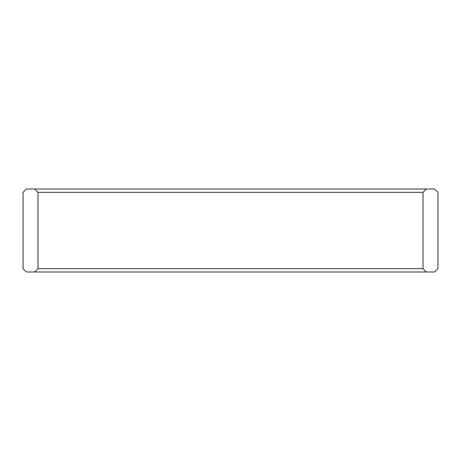 <?xml version="1.0" encoding="UTF-8"?>
<svg xmlns="http://www.w3.org/2000/svg" width="461" height="461" viewBox="0 0 461 461"><rect width="100%" height="100%" fill="white"/><g stroke="black" fill="none" stroke-linecap="round" stroke-linejoin="round"><path stroke-width="0.69" d="M23.05 192.329L26.369 189.01L434.631 189.01L26.369 189.01L23.05 192.329L23.05 268.671L26.369 271.99L34.667 271.99L37.986 268.671L37.986 192.329L34.667 189.01L37.986 192.329L37.986 268.671L34.667 271.99L26.369 271.99L23.05 268.671L23.05 192.329M434.631 271.99L34.667 271.99L426.333 271.99L423.014 268.671L37.986 268.671L423.014 268.671L423.014 192.329L37.986 192.329L423.014 192.329L426.333 189.01L423.014 192.329L423.014 268.671L426.333 271.99L434.631 271.99L437.95 268.671L434.631 271.99M437.95 268.671L437.95 192.329L434.631 189.01L437.95 192.329L437.95 268.671"/></g></svg>
